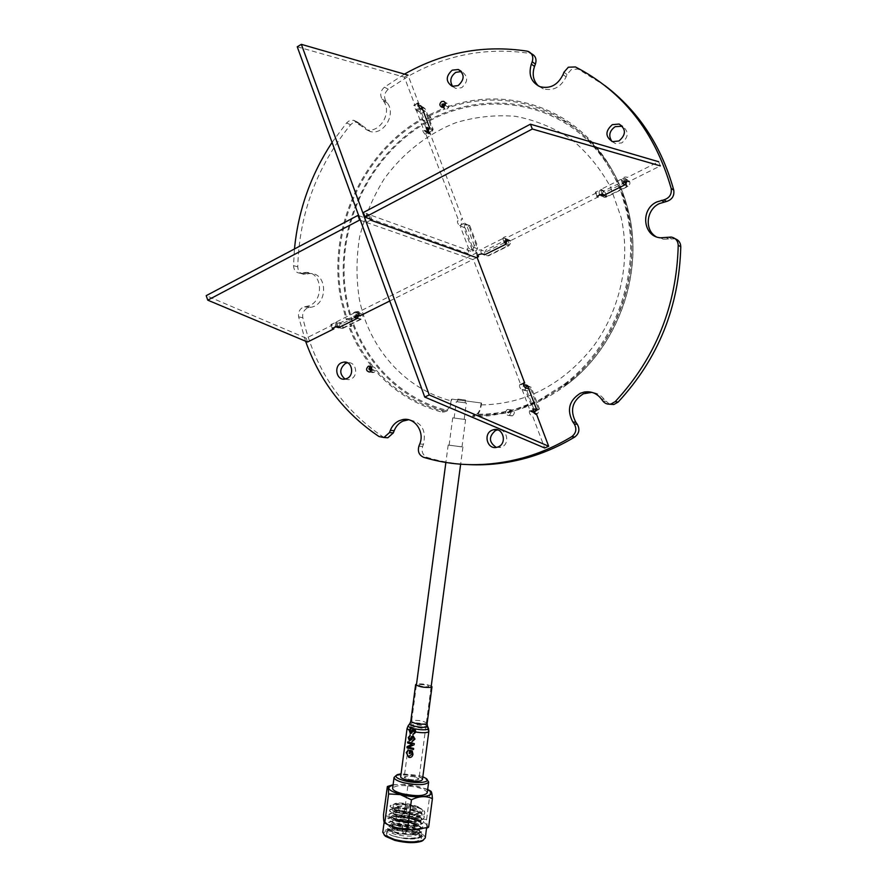 <?xml version="1.0" encoding="UTF-8"?>
<svg xmlns="http://www.w3.org/2000/svg" width="887" height="887" viewBox="0 0 887 887"><rect width="100%" height="100%" fill="white"/><g stroke="black" fill="none" stroke-linecap="round" stroke-linejoin="round"><path stroke-width="0.67" stroke-dasharray="4.43 3.33" d="M509.315 415.304C511.987 412.322 511.489 410.348 507.785 409.395L507.164 409.594C504.492 412.588 505.002 414.562 508.717 415.493L509.315 415.304M512.664 415.704C515.336 412.732 514.826 410.781 511.145 409.827L510.535 410.016C507.863 412.998 508.384 414.961 512.076 415.892L512.664 415.704M370.833 371.309L374.07 372.407C376.487 369.735 376.121 367.85 372.961 366.763L372.13 366.996L370.522 370.433M444.731 103.923C442.935 106.141 443.123 107.87 445.285 109.145L447.214 108.89C449.487 106.75 449.465 104.91 447.148 103.358L445.329 103.546M421.968 107.671L423.72 107.538L425.472 109.179L433.122 129.269L431.459 133.638L429.485 133.937L427.623 132.252L420.017 112.183L420.638 108.68M428.044 131.631L425.815 132.074L423.942 130.378L416.302 110.21L417.855 105.886M527.166 385.568L531.235 387.353L539.529 409.14L537.766 413.586L534.584 413.142M534.018 412.522L525.381 390.014L525.259 387.874M534.44 413.209L530.371 411.357L522.088 389.482L523.585 385.158M496.31 447.414L501.676 447.059C510.48 443.666 506.887 428.21 497.696 429.896M611.952 141.465L615.356 143.561L621.798 142.896C628.794 136.975 629.005 131.42 622.419 126.242M452.703 86.438L455.763 88.412L461.695 87.713C468.225 81.682 468.281 76.337 461.883 71.703L461.362 71.548M345.076 379.093L348.724 379.703L350.997 379.048C358.803 375.766 356.097 361.552 347.915 362.739L347.516 362.783M538.431 86.006L543.254 88.866C553.3 91.239 560.917 87.225 566.106 76.847L567.015 74.508L571.383 69.508L578.058 69.042L604.912 85.596M384.171 437.457L382.918 436.814C341.295 408.386 314.586 368.693 302.811 317.734C302.19 313.532 303.587 310.383 306.98 308.277L310.716 307.301C328.157 304.884 327.758 273.008 310.328 273.484L304.019 274.271C300.116 273.761 298.021 271.278 297.755 266.787C299.274 213.734 316.881 166.412 350.565 124.801L352.882 122.872L357.55 122.129L370.345 131.553C383.816 135.323 396.378 114.124 387.22 102.892L385.967 101.196C383.583 96.849 384.337 92.858 388.251 89.243L409.417 75.583C447.58 54.362 487.883 47 530.315 53.486L531.756 53.896M332.06 142.419L346.573 122.938L348.901 120.998L353.58 120.244L366.431 129.713C379.958 133.493 392.564 112.183 383.372 100.896L382.12 99.189C379.725 94.82 380.49 90.818 384.415 87.181L404.461 74.109M305.56 341.196L298.62 316.87C297.999 312.645 299.385 309.474 302.8 307.368L306.547 306.37C324.054 303.942 323.666 271.899 306.159 272.398L299.839 273.185C295.914 272.675 293.819 270.169 293.542 265.668L294.462 248.97M655.892 236.596L663.154 239.224L675.262 238.803M609.436 404.217L604.235 399.405C601.064 395.247 596.94 392.886 591.873 392.353M469.046 464.633C454.754 463.934 440.883 461.562 427.456 457.526C422.833 455.441 421.225 451.738 422.633 446.427L423.487 444.232C426.47 429.984 421.491 421.835 408.563 419.751M469.755 225.653L477.672 246.442C477.228 251.221 475.343 252.174 472.006 249.291L464.134 228.513C464.566 223.757 466.44 222.803 469.755 225.653L466.24 224.245L474.179 245.156L477.672 246.442M599.512 194.364C598.603 192.291 599.135 190.605 601.098 189.308L622.607 178.531L624.836 178.243L627.187 181.003M601.996 193.854L604.014 190.949L625.424 180.249L627.641 179.961C630.624 181.746 630.712 183.886 627.918 186.403L606.475 197.08L604.435 197.38L602.34 195.816M335.208 326.616L336.539 321.826L340.597 322.691L360.155 313.178C363.393 314.475 363.714 316.515 361.12 319.287L342.659 328.489L339.222 327.358M336.539 321.826L355.044 312.557L356.175 312.268L359.49 315.107L360.887 318.987L343.324 327.735L339.887 327.026M338.612 327.658L342.659 328.489M481.597 253.826C480.41 251.731 480.821 249.979 482.838 248.548L502.973 238.459L506.344 239.8L507.963 239.479C511.145 241.009 511.378 243.127 508.65 245.81L488.571 255.811C484.147 255.644 483.382 253.649 486.287 249.824L506.344 239.8M502.973 238.459L504.603 238.137L507.198 240.599M505.302 244.502L508.65 245.81M338.989 326.837L340.597 322.691M474.179 245.156C473.747 249.957 471.851 250.91 468.491 248.005L460.586 227.127C461.018 222.349 462.903 221.384 466.24 224.245M464.821 402.765L457.492 401.8L464.821 402.765M465.176 400.037L457.858 399.072L465.176 400.037M461.44 446.848L449.11 445.13L461.44 446.848M465.065 419.496L452.725 417.832L465.065 419.496M463.746 419.318L454.122 418.021L463.746 419.318M465.919 402.92L456.295 401.645L465.919 402.92M371.465 370.456L375.024 370.367C393.362 391.222 415.936 405.215 442.735 412.355L446.427 411.258C448.911 410.082 450.618 406.667 451.538 400.979L451.782 399.106L481.563 403.031L481.308 404.927C480.388 410.659 478.725 414.118 476.319 415.316L472.738 416.435L488.471 415.87L510.446 412.267L538.919 401.534L564.376 385.568C615.578 347.593 642.765 273.739 627.564 210.707L622.164 191.625L618.416 182.833C611.365 166.8 602.051 152.686 590.476 140.49C553.787 101.539 497.152 89.343 448.245 106.64L445.318 104.378M442.147 105.42L444.609 107.937L428.543 115.055L430.494 116.596L423.664 120.333L421.702 118.803C360.732 153.429 326.704 231.984 341.096 300.227L346.063 319.098L348.513 319.209L351.108 326.46L348.658 326.349C354.512 341.506 362.495 355.221 372.595 367.506L369.435 368.016M430.494 116.596L430.86 117.572L424.03 121.297L422.068 119.767C361.519 154.15 327.735 232.161 342.027 299.939L346.95 318.655L349.411 318.766L351.995 326.017L349.545 325.906C355.365 340.952 363.293 354.556 373.305 366.741L371.187 367.085M430.86 117.572L428.543 115.055M443.023 107.127L444.83 108.99L428.909 116.031M445.13 105.109L448.467 107.682C496.92 90.574 552.978 102.593 589.389 141.066C600.998 153.218 610.334 167.321 617.374 183.354L621.122 192.135L626.466 211.051C641.589 273.761 614.447 347.238 563.422 384.88L538.52 400.48L510.213 411.158L488.46 414.739L472.893 415.316L476.386 414.218C508.151 414.617 537.866 404.616 565.529 384.193C615.833 347.094 642.565 274.726 627.663 212.935C621.277 185.915 609.103 162.92 591.119 143.96C545.272 96.129 470.653 91.738 416.868 128.582C362.872 165.281 334.344 236.973 347.039 300.471C357.261 353.348 395.946 397.476 446.494 410.171L442.879 411.235C416.313 404.15 393.939 390.269 375.744 369.602L371.731 369.702M507.741 411.856L507.974 412.954L509.071 412.666L508.828 411.568M481.563 403.031L451.339 399.05L451.095 400.924C450.263 406.035 448.733 409.118 446.494 410.171M442.735 412.355L442.879 411.235M472.738 416.435L472.893 415.316M481.131 402.975L480.887 404.871C480.055 410.027 478.559 413.142 476.386 414.218M369.546 369.746L368.859 368.925M448.622 445.141L462.925 446.959L448.622 445.141M404.605 777.777L404.228 777.09C407.809 775.382 412.588 775.792 418.542 778.342L418.93 779.052C415.316 780.76 410.537 780.338 404.605 777.777M422.467 779.529C423.276 776.757 406.279 773.553 401.8 775.615L400.691 776.635M418.897 684.598C419.163 686.161 422.445 686.882 428.743 686.771C428.443 685.219 425.161 684.498 418.897 684.598M431.259 686.006C426.503 684.21 421.602 683.544 416.546 684.032M409.982 753.628L411.202 753.185L410.437 752.974L409.217 753.429M410.082 739.536L411.335 739.104L412.555 736.354L411.335 736.775M412.012 737.54L413.231 737.119L412.145 739.592L410.925 740.013M409.173 730.456L412.987 727.639L411.513 728.127M414.817 818.878C398.141 815.452 387.996 815.94 384.381 820.375C384.481 822.892 388.417 825.254 396.167 827.449C413.054 830.942 423.276 830.465 426.835 826.041C426.68 823.446 422.678 821.063 414.817 818.878M428.199 827.438C427.346 826.795 426.802 824.145 426.58 819.466L415.061 818.745L404.206 813.612C396.932 817.326 390.025 817.759 383.472 814.909M425.25 837.971C425.106 835.321 421.114 832.882 413.264 830.664C396.788 827.227 386.643 827.737 382.818 832.206M384.027 834.745C380.767 829.744 398.895 828.07 412.655 831.962C421.624 834.578 425.217 837.284 423.421 840.089M398.052 828.658L392.985 828.913C386.444 830.21 386.033 832.405 391.755 835.499C388.406 834.013 386.765 832.571 386.832 831.163C389.803 827.427 398.141 826.994 411.834 829.833C418.276 831.651 421.547 833.636 421.658 835.809C420.538 838.537 415.061 839.501 405.248 838.692L414.207 838.658C420.161 837.705 421.414 835.92 417.965 833.314L410.847 830.31L398.052 828.658L393.329 828.78L389.227 830.675C389.338 832.261 392.176 833.713 397.742 835.033C409.794 837.062 417.134 836.241 419.751 832.571C419.828 831.008 418.121 829.445 414.65 827.87L416.114 828.946C420.061 830.72 421.99 832.483 421.913 834.246C422.101 838.902 403.108 839.479 392.819 835.898L404.738 838.647L414.728 838.459C419.163 837.794 421.536 836.574 421.835 834.789C423.387 827.704 387.031 822.127 387.209 827.959L391.655 831.496C398.973 834.057 406.889 834.922 415.415 834.102C419.773 833.436 422.112 832.228 422.412 830.476C423.953 823.458 387.597 817.892 387.785 823.646L392.132 827.116C399.505 829.7 407.499 830.576 416.103 829.744C420.394 829.079 422.689 827.893 422.977 826.174C424.518 819.211 388.151 813.645 388.351 819.344L392.619 822.737C400.048 825.342 408.109 826.218 416.779 825.376C421.015 824.722 423.265 823.546 423.554 821.861C425.073 814.965 388.717 809.399 388.916 815.031L393.096 818.357C400.591 820.985 408.719 821.872 417.467 821.018C421.624 820.364 423.842 819.211 424.119 817.559C425.638 810.729 389.282 805.163 389.493 810.729L393.584 813.989C401.135 816.628 409.317 817.515 418.154 816.65C422.234 816.007 424.418 814.876 424.696 813.246C426.203 806.483 389.837 800.917 390.058 806.416L394.072 809.609L406.213 812.326L406.224 813.046C391.866 809.776 389.049 806.959 397.775 804.62C407.366 803.511 423.72 807.846 422.567 811.239C420.992 813.567 415.548 814.166 406.224 813.046L395.602 810.729L392.22 808.068L392.076 809.144C392.198 810.629 395.048 812.015 400.625 813.301C412.333 815.253 419.651 814.565 422.567 811.239C422.833 809.753 421.27 808.234 417.888 806.682C410.404 803.799 403.197 802.624 396.278 803.156C389.681 805.208 393.141 807.414 406.656 809.787L406.213 812.326M411.479 832.516C417.91 834.334 421.192 836.341 421.303 838.525C418.354 842.273 409.971 842.705 396.145 839.823C389.781 837.993 386.555 836.009 386.466 833.869C389.448 830.121 397.786 829.667 411.479 832.516M414.65 827.87L411.324 826.629L393.817 824.511L389.803 826.374C389.914 827.937 392.753 829.367 398.318 830.687C410.371 832.705 417.71 831.906 420.316 828.27C420.394 826.728 418.719 825.187 415.293 823.635L411.89 822.371L394.305 820.242L390.369 822.061C390.48 823.613 393.329 825.032 398.895 826.34C410.947 828.358 418.287 827.56 420.893 823.956C420.97 822.449 419.318 820.93 415.948 819.4L412.455 818.102L394.804 815.973L390.945 817.759C391.056 819.278 393.895 820.697 399.472 821.994C411.535 824.001 418.864 823.214 421.458 819.655C421.536 818.169 419.917 816.672 416.591 815.164L413.02 813.834C406.357 811.915 400.447 811.206 395.292 811.694L391.511 813.446C391.622 814.953 394.471 816.35 400.048 817.648C412.111 819.643 419.44 818.878 422.035 815.341C422.112 813.889 420.516 812.414 417.245 810.918L413.586 809.565C406.878 807.647 400.946 806.937 395.79 807.425L392.076 809.144M417.965 833.314L410.903 829.833C399.072 826.917 391.899 826.839 389.371 829.6L393.118 832.56L397.886 833.946L413.686 834.745C417.555 834.146 419.618 833.059 419.895 831.496C419.828 829.367 417.023 827.394 411.468 825.564C399.638 822.659 392.464 822.559 389.947 825.298L393.617 828.192L398.463 829.6L414.362 830.387C418.165 829.8 420.205 828.724 420.46 827.194C420.394 825.087 417.589 823.114 412.034 821.295C400.203 818.391 393.03 818.291 390.513 820.985L394.105 823.823L399.039 825.254L415.027 826.041C418.775 825.442 420.782 824.389 421.037 822.881C420.959 820.797 418.154 818.845 412.599 817.027C400.769 814.133 393.595 814.022 391.078 816.683L394.604 819.466L399.616 820.907L415.704 821.684C419.385 821.096 421.358 820.054 421.602 818.579C421.536 816.506 418.719 814.565 413.165 812.758C401.334 809.875 394.161 809.742 391.655 812.37L395.103 815.098L400.192 816.561L416.369 817.326C419.994 816.739 421.935 815.73 422.179 814.266C422.101 812.215 419.285 810.286 413.73 808.489C401.9 805.618 394.726 805.474 392.22 808.068M393.107 784.74L403.674 784.352L407.854 786.059L413.087 785.372L426.891 789.108L430.25 791.725L430.661 791.071M387.153 787.091L389.448 785.649M427.212 792.911C427.068 790.96 423.798 789.142 417.4 787.434C403.951 784.729 395.702 784.995 392.642 788.221M395.558 775.937C400.946 774.229 408.707 774.473 418.819 776.69L427.501 780.194M422.833 776.757L418.331 775.349L401.057 773.808M414.772 776.779C404.162 775.504 402.022 776.358 408.364 779.351C419.03 780.615 421.17 779.762 414.772 776.779M412.1 806.959C424.574 810.008 414.983 814.388 402.798 811.073C390.302 807.935 400.203 803.711 412.1 806.959M416.114 828.946C407.887 825.797 399.882 824.544 392.087 825.165L387.286 827.416C385.778 832.982 422.622 837.162 422.478 829.944C422.567 828.203 420.66 826.473 416.779 824.722C408.486 821.55 400.414 820.275 392.564 820.896L387.852 823.114C386.355 828.613 423.21 832.782 423.055 825.631C423.132 823.934 421.27 822.216 417.444 820.497C409.073 817.293 400.946 816.007 393.041 816.639L388.417 818.801C386.932 824.245 423.786 828.414 423.62 821.329C423.709 819.655 421.868 817.969 418.099 816.273C409.672 813.035 401.478 811.738 393.518 812.37L388.994 814.499C387.508 819.865 424.363 824.045 424.197 817.016C424.274 815.375 422.467 813.723 418.764 812.037C410.26 808.778 402.011 807.469 393.994 808.112L389.559 810.186C388.085 815.497 424.94 819.666 424.762 812.714C424.851 811.095 423.066 809.465 419.418 807.813C410.858 804.52 402.543 803.201 394.482 803.844L390.136 805.884C390.79 808.401 396.167 810.363 406.279 811.771M392.819 835.898L391.755 835.499M426.58 819.466L430.25 791.725M404.206 813.612L407.854 786.059M403.873 833.348L405.182 833.337L403.873 833.348M405.747 829.922L402.144 830.11L403.541 830.953L407.055 830.942L405.747 829.922M404.949 820.353L403.541 819.521L407.144 819.355L408.552 820.187L404.949 820.353M401.844 821.772L397.265 819.821C396.068 816.849 400.381 816.228 410.204 817.969C415.16 819.444 416.624 820.841 414.595 822.138C411.535 823.147 407.288 823.025 401.844 821.772M410.814 816.672C399.882 814.743 395.07 815.43 396.4 818.734L401.501 820.896C407.577 822.293 412.311 822.437 415.715 821.307C417.977 819.865 416.347 818.313 410.814 816.672M625.523 182.223L605.156 192.39L600.588 189.818L595.332 192.169L596.419 192.889L598.06 196.992L510.258 240.82M506.388 243.626L509.604 244.89L487.606 255.855L484.601 254.769M596.419 192.889L508.694 236.796L507.641 236.363C504.681 236.607 503.062 237.417 502.785 238.791L508.063 240.898L509.604 244.89M502.785 238.791L504.16 242.373M504.271 242.794L486.087 251.875L480.654 249.868C477.649 250.156 476.053 250.954 475.875 252.263L476.984 252.662L477.927 255.134M475.875 252.263L477.217 255.8M476.984 252.662L358.936 311.758L357.705 311.481L359.113 315.384M358.936 311.758L360.344 315.661M354.545 317.579L341.95 323.866L343.324 327.735M341.95 323.866L335.596 322.535L330.862 324.476L332.381 328.035M331.206 324.731L332.492 324.997L306.192 338.169L206.216 295.648M306.192 338.169L307.545 342.027M358.714 215.652L364.779 217.803L366.464 222.426L370.699 220.198M364.779 217.803L370.134 214.976L371.819 219.61M370.134 214.976L363.348 212.536M622.652 183.354L621.111 179.551C621.698 177.999 623.428 177.134 626.277 176.968L627.153 177.5L658.664 161.733L660.371 165.88L628.828 181.624M621.111 179.551L624.736 181.746M626.2 183.897L627.176 186.314L606.797 196.47L604.324 195.096M624.792 184.884L627.176 186.314M605.156 192.39L606.797 196.47M360.41 220.309L366.464 222.426M357.461 318.222L360.887 318.987M476.563 257.64L389.77 300.981M600.588 189.818L602.24 193.931M508.063 240.898L504.315 242.772M357.705 311.481C354.612 311.847 353.126 312.59 353.259 313.699L359.49 315.107M297.245 46.778L404.372 77.169L415.271 105.963L413.774 105.265L415.925 110.132L421.724 113.226L425.361 111.23L432.612 130.334L429.663 128.803M422.789 109.844L425.361 111.23M428.543 131.221L428.964 132.307L432.612 130.334M421.724 113.226L427.135 127.506M428.964 132.307L423.177 129.358C422.301 130.212 422.911 131.819 425.006 134.192L426.17 134.78L429.851 132.784L462.626 219.266L461.539 218.823C460.675 219.799 461.273 221.44 463.358 223.768L468.935 225.997L477.583 248.781L470.997 246.342L473.181 252.096L368.493 214.366L370.189 219.022M425.006 134.192L428.687 132.185M426.17 134.78L458.867 221.196L457.781 220.752C456.894 221.728 457.504 223.38 459.588 225.697L465.187 227.904L468.935 225.997M459.588 225.697L463.358 223.768M465.187 227.904L473.813 250.677L467.205 248.26L469.378 254.004L364.213 216.616L366.32 222.415L370.611 220.164M364.213 216.616L368.493 214.366M366.32 222.415L473.47 259.791L520.791 384.847L519.76 384.67L523.352 383.029M520.791 384.847L523.252 383.727M519.76 384.67C519.083 386.178 519.738 387.907 521.733 389.87L526.878 390.723L530.781 388.95L538.653 409.672L536.469 409.373M536.458 410.659L538.653 409.672M526.878 390.723L534.728 411.435M533.464 411.258L529.606 410.748L533.253 409.107M404.372 77.169L407.998 75.14L418.919 103.945M528.652 388.584L530.781 388.95M414.107 105.342L417.2 103.635M529.606 410.748C528.951 412.322 529.617 414.063 531.59 415.981L532.621 416.114L544.685 447.99M423.942 130.378L427.623 132.252M530.371 411.357L533.63 411.779M578.49 69.241L575.463 66.946M530.315 53.486L527.078 51.147M361.142 124.546L357.195 122.672M308.72 307.678L304.551 306.758M668.709 239.024L666.093 237.616M671.16 238.559L668.565 237.151M605.677 401.379L602.75 400.891M604.235 399.405L601.297 398.906M427.456 457.526L423.731 457.359M422.633 446.427L418.897 446.194M423.487 444.232L419.751 443.988M382.918 436.814L379.015 436.537M302.811 317.734L298.62 316.87M310.716 307.301L306.547 306.37M307.357 273.75L303.188 272.653M305.383 274.15L301.192 273.063M297.755 266.787L293.542 265.668M350.565 124.801L346.573 122.938M362.373 126.242L358.426 124.38M387.22 102.892L383.372 100.896M385.967 101.196L382.12 99.189M388.251 89.243L384.415 87.181M567.015 74.508L563.944 72.246M566.106 76.847L563.023 74.597M622.607 178.531L625.424 180.249M625.124 184.718L627.918 186.403M601.098 189.308L604.014 190.949M603.57 195.462L606.475 197.08M536.291 408.696L539.529 409.14M527.976 386.787L531.235 387.353M522.088 389.482L525.381 390.014M355.044 312.557L359.035 313.466M357.151 318.411L361.12 319.287M416.302 110.21L420.017 112.183M421.791 107.194L425.472 109.179M429.452 127.384L433.122 129.269M476.319 415.316C508.473 415.748 538.542 405.603 566.516 384.869C616.986 347.449 643.751 274.737 628.783 212.647C622.386 185.571 610.201 162.509 592.228 143.461C546.115 95.109 470.897 90.563 416.668 127.628C362.218 164.561 333.445 236.796 346.218 300.771C356.519 354.035 395.491 398.496 446.427 411.258M481.308 404.927C524.938 404.162 561.97 385.069 592.405 347.626C620.002 311.16 631.056 261.41 621.122 217.47L610.345 186.713C599.911 167.887 586.728 151.91 570.773 138.771C553.621 127.595 535.149 120.1 515.369 116.308C495.301 114.711 475.499 116.829 455.962 122.65C427.39 133.826 402.476 153.551 383.971 179.229C372.884 197.247 364.757 216.517 359.59 237.029C356.252 257.851 356.153 278.496 359.302 298.952C368.859 348.07 404.738 389.005 451.538 400.979M427.135 723.382C423.897 720.931 418.719 719.989 411.612 720.566L410.792 721.209M427.512 726.131L427.368 725.788C422.855 723.304 417.267 722.417 410.592 723.127L409.739 723.703M428.476 728.449L428.321 728.083C423.166 725.233 416.79 724.213 409.173 725.045L408.197 725.688M413.852 728.637L414.95 728.881M428.853 731.365C429.607 728.959 412.599 725.865 408.153 727.595L407.066 728.471M409.206 730.245L409.827 730.489M411.679 731.099L412.577 731.332M415.038 731.886L415.925 732.041M427.623 789.763L419.085 786.725C408.962 784.396 400.292 783.842 393.063 785.084M595.487 192.368L596.995 196.127M336.872 322.801L338.257 326.693M335.596 322.535L336.971 326.427M417.078 110.753L420.737 108.735M415.925 110.132L419.584 108.114M530.648 410.881L533.131 409.761M511.145 409.827L507.785 409.395M372.961 366.763L370.212 366.32M447.148 103.358L444.498 101.861M425.815 132.074L429.485 133.937M533.885 413.375L537.134 413.785M461.883 71.703L460.974 71.137M347.915 362.739L347.15 362.606M578.058 69.042L575.031 66.747M357.55 122.129L353.58 120.244M663.154 239.224L660.516 237.816M673.776 238.47L671.193 237.062M310.328 273.484L306.159 272.398M304.019 274.271L299.839 273.185M370.345 131.553L366.431 129.713M543.254 88.866L540.072 86.704M531.058 53.397L528.519 51.557M348.724 379.703L344.688 379.148M455.763 88.412L452.204 86.305M615.356 143.561L612.507 141.654M500.379 447.503L496.975 447.281M624.836 178.243L627.641 179.961M601.519 195.772L604.435 197.38M526.512 385.102L527.931 385.346M356.175 312.268L360.155 313.178M504.603 238.137L507.963 239.479M421.037 106.085L423.72 107.538M445.285 109.145L441.671 107.15M373.25 372.64L369.314 372.03M512.076 415.892L508.717 415.493M457.492 401.8L457.858 399.072M465.143 402.809L465.509 400.081M449.11 445.13L452.725 417.832M461.994 446.837L465.608 419.54M454.122 418.021L456.295 401.645M464.178 419.351L466.34 402.964M590.476 140.49L592.228 143.461C610.289 162.698 622.508 185.871 628.883 212.958C643.785 275.014 617.208 347.36 566.516 384.869L564.376 385.568M591.119 143.96L589.389 141.066M565.529 384.193L563.422 384.88M448.179 445.008L445.873 462.46M416.369 685.385L404.228 777.09M462.925 446.959L460.641 464.211M431.071 687.358L418.93 779.052M411.878 727.783L410.315 728.305M384.149 822.138L384.381 820.375M421.658 835.809L421.303 838.525M422.179 814.266L422.035 815.341M421.602 818.579L421.458 819.655M421.037 822.881L420.893 823.956M420.46 827.194L420.316 828.27M419.895 831.496L419.751 832.571M391.655 812.37L391.511 813.446M391.078 816.683L390.945 817.759M390.513 820.985L390.369 822.061M389.947 825.298L389.803 826.374M389.371 829.6L389.227 830.675M413.087 785.372L403.674 784.363M397.254 774.673L396.101 775.526M426.203 778.531L427.201 779.806M427.667 789.452L426.891 789.108M391.655 831.496L393.118 832.56M415.415 834.102L413.686 834.745M392.132 827.116L393.617 828.192M416.103 829.744L414.362 830.387M392.619 822.737L394.105 823.823M416.779 825.376L415.027 826.041M393.096 818.357L394.604 819.466M417.467 821.018L415.704 821.684M393.584 813.989L395.103 815.098M418.154 816.65L416.369 817.326M394.072 809.609L395.602 810.729M393.817 824.511L392.087 825.165M415.293 823.635L416.779 824.722M394.305 820.242L392.564 820.896M415.948 819.4L417.444 820.497M394.804 815.973L393.041 816.639M416.591 815.164L418.099 816.273M395.292 811.694L393.518 812.37M417.245 810.918L418.764 812.037M395.79 807.425L393.994 808.112M417.888 806.682L419.418 807.813M396.278 803.156L394.482 803.844M386.832 831.163L386.466 833.869M426.536 828.281L426.835 826.041M403.374 833.093L402.199 830.287M402.144 830.11L403.541 819.521M397.265 819.821L396.4 818.734M414.595 822.138L415.715 821.307M407.144 830.775L408.552 820.187M405.182 833.337L407.055 830.942M330.862 324.476L332.237 328.367M595.332 192.169L596.984 196.282M413.774 105.265L417.322 103.313"/><path stroke-width="1.33" d="M370.134 371.797C372.573 369.114 372.196 367.218 369.025 366.12L368.183 366.364C365.754 369.059 366.131 370.954 369.314 372.03L370.134 371.797M443.611 106.883C445.895 104.744 445.873 102.881 443.555 101.329L441.582 101.584C439.309 103.746 439.331 105.597 441.671 107.15L443.611 106.883M445.329 103.546L444.731 103.923M534.584 413.142L534.018 412.522M523.585 385.158L524.649 384.781L527.976 386.787L536.291 408.696L534.44 413.209M498.272 446.837C507.475 443.256 503.073 427.113 493.627 429.696L492.074 430.206C482.794 433.865 487.44 450.119 496.975 447.281L498.272 446.837M497.696 429.896L495.511 430.517C488.504 436.648 488.77 442.269 496.31 447.414M618.971 140.978C626.155 134.713 626.2 129.07 619.104 124.047L612.329 124.657C605.089 131.099 605.145 136.764 612.507 141.654L618.971 140.978M622.419 126.242L615.19 126.664C609.336 130.91 608.249 135.844 611.952 141.465M458.158 85.584C464.71 79.52 464.777 74.153 458.346 69.496L452.193 70.173C445.618 76.349 445.618 81.726 452.204 86.305L458.158 85.584M461.362 71.548L455.763 72.368C450.441 76.459 449.421 81.149 452.703 86.438M346.972 378.472C354.811 375.179 352.095 360.887 343.879 362.084L341.417 362.783C333.545 366.143 336.406 380.501 344.688 379.148L346.972 378.472M347.516 362.783L345.453 363.426C339.355 368.704 339.233 373.926 345.076 379.093M404.461 74.109L405.658 73.433C443.988 52.078 484.457 44.649 527.078 51.147L528.519 51.557C532.388 53.63 533.608 57.034 532.2 61.791L531.313 64.13C528.197 74.818 531.125 82.347 540.072 86.704C550.162 89.077 557.812 85.041 563.023 74.597L563.944 72.246L568.334 67.224L575.463 66.946C623.062 91.583 654.961 132.063 671.171 188.421C671.947 194.198 669.541 198.001 663.953 199.852L656.835 201.937C640.126 209.188 642.887 236.541 660.516 237.816L671.193 237.062C675.584 237.96 677.923 240.71 678.233 245.322C676.626 305.871 655.626 357.96 615.245 401.6L610.966 404.028C607.628 404.616 604.89 403.574 602.75 400.891L601.297 398.906C596.851 393.307 591.186 391.023 584.267 392.043L580.353 393.263C569.088 400.436 566.571 410.005 572.825 421.957L574.244 423.942C576.993 428.942 576.162 433.178 571.727 436.681C556.049 446.128 539.728 453.224 522.787 457.947C488.682 467.094 455.674 466.895 423.731 457.359C419.085 455.264 417.478 451.538 418.897 446.194L419.751 443.988C424.995 431.803 414.551 416.934 402.753 419.595L399.072 420.76C395.025 422.722 392.109 425.926 390.324 430.395L389.482 432.579L383.927 437.502L379.015 436.537C344.489 413.287 319.996 381.51 305.56 341.196M408.563 419.751L402.886 421.114C398.862 423.066 395.968 426.259 394.183 430.694L393.34 432.878L387.807 437.779L384.171 437.457M591.873 392.353L583.38 393.795C572.17 400.924 569.665 410.437 575.885 422.334L577.304 424.296C580.043 429.275 579.211 433.488 574.809 436.969C559.198 446.372 542.955 453.423 526.08 458.113C507.031 463.358 488.027 465.531 469.046 464.633M604.912 85.596C638.596 111.219 661.547 146.056 673.743 190.106C674.519 195.85 672.124 199.642 666.569 201.471L659.484 203.544C646.357 209.354 644.162 229.622 655.892 236.596M675.262 238.803C678.777 240.166 680.617 242.794 680.784 246.697C679.187 306.902 658.298 358.692 618.117 402.088L613.859 404.505L609.436 404.217M294.462 248.97C298.187 210.507 310.716 174.994 332.06 142.419M531.058 53.397L531.756 53.896C535.604 55.959 536.823 59.362 535.426 64.086L534.528 66.403C531.912 74.242 533.209 80.772 538.431 86.006M627.187 181.003L625.124 184.718L603.57 195.462L601.519 195.772L599.512 194.364M602.34 195.816L601.996 193.854M525.259 387.874L527.166 385.568M354.545 317.579L358.958 315.373L357.151 318.411L338.612 327.658L335.208 326.616M507.198 240.599L505.302 244.502L485.122 254.558L481.597 253.826M417.855 105.886L420.028 105.542L421.791 107.194L429.452 127.384L428.044 131.631M420.638 108.68L421.968 107.671M370.522 370.433L370.833 371.309M443.278 103.879L441.948 104.356L442.147 105.42M445.318 104.378L443.278 103.857L443.5 104.888L445.13 105.109M443.023 107.127L441.959 106.03L443.5 104.888M371.731 369.702L369.557 368.183L369.491 367.362L371.187 367.085M371.465 370.456L369.768 370.012L370.245 369.003M369.535 369.757L368.837 368.937L369.557 368.183M444.709 103.912L444.93 104.965M368.859 368.925L369.435 368.016M416.546 684.032L415.637 684.609C418.93 686.837 424.13 687.747 431.215 687.325L431.98 686.782L431.259 686.006M409.206 730.245L407.066 728.471L400.691 776.635C399.826 779.396 417.056 782.644 421.414 780.527L422.467 779.529L428.853 731.365L428.476 728.449M409.217 753.429L409.982 753.628L410.26 751.566L411.59 751.877L412.078 754.216L408.918 756.301L407.698 755.635L406.867 752.797L408.319 750.025L406.257 752.52L408.807 757.387C411.036 757.775 412.433 756.744 412.976 754.283L412.211 750.901L409.628 750.291L409.217 753.429M406.956 747.73L413.508 749.526L413.641 748.451L408.519 747.198L414.129 744.781L414.284 743.639L407.732 741.854L407.599 742.94L412.244 744.348L407.111 746.599L406.956 747.73M411.335 736.775L410.082 739.536L408.863 737.718L410.271 735.29L408.242 737.507L409.417 740.734L410.925 740.013L413.054 736.942L414.096 738.96L411.923 741.743L414.994 739.071L413.154 735.855L411.335 736.775M409.206 730.256L410.359 733.682L411.856 732.95L412.976 730.456L414.118 729.835L415.038 731.886L412.854 734.669L415.914 732.052L414.916 728.859L412.355 729.679L410.437 732.584L409.827 730.511L411.513 728.127L410.315 728.305L409.206 730.256L415.914 732.052M427.667 789.452L430.661 791.071C431.559 791.359 432.146 793.876 432.412 798.633C425.96 795.661 418.974 796.049 411.457 799.819L400.281 794.597L388.595 793.943C388.539 788.876 388.118 786.414 387.353 786.569L383.472 814.909C383.506 819.81 383.871 822.449 384.559 822.826L384.858 822.227L387.73 824.666L395.924 827.527L402.676 828.99L407.687 828.303L411.657 829.933L428.199 827.438M382.818 832.206L384.57 835.21L394.571 839.545C406.579 842.373 416.036 842.639 422.933 840.333L425.25 837.971L426.536 828.281M423.421 840.089L421.813 841.153C415.271 843.349 406.301 843.093 394.915 840.41L385.424 836.297L384.027 834.745M387.586 786.447L393.107 784.74M392.642 788.221L392.631 788.299C392.741 790.206 395.968 792.013 402.299 793.732C416.036 796.482 424.341 796.216 427.212 792.911L428.654 782.046C425.793 785.25 417.5 785.483 403.751 782.755C397.42 781.059 394.194 779.285 394.072 777.433L396.101 775.526M401.057 773.808L397.254 774.673C394.294 776.524 396.777 778.575 404.694 780.815C416.779 784.041 431.692 782.378 426.203 778.531L422.833 776.757M427.201 779.806L428.654 782.046M407.687 828.303L411.457 799.819M428.676 826.839L432.412 798.633M384.858 822.227L388.595 793.943M604.324 195.096L602.24 193.931L596.984 196.282L598.06 196.992M504.16 242.373L506.388 243.626M477.217 255.8L478.514 256.676L476.563 257.64M477.927 255.134L478.514 256.676M389.77 300.981L360.344 315.661L359.113 315.384C356.02 315.772 354.534 316.515 354.667 317.613L357.461 318.222M339.887 327.026L336.971 326.427L332.237 328.367L333.878 328.877L307.545 342.027L207.735 300.15L359.656 220.054L360.41 220.309M332.381 328.035L332.592 328.622M359.656 220.054L357.96 215.386L206.216 295.648L207.735 300.15M370.699 220.198L371.819 219.61L365.056 217.204L532.322 129.014L660.371 165.88M532.322 129.014L530.415 124.191L363.348 212.536L365.056 217.204M530.415 124.191L658.664 161.733M622.652 183.354L624.792 184.884M624.736 181.746L626.2 183.897M628.828 181.624L627.963 181.103C625.102 181.281 623.384 182.134 622.785 183.687M484.601 254.769L482.173 253.893C479.18 254.181 477.583 254.979 477.394 256.276M510.258 240.82L509.205 240.399C506.244 240.654 504.614 241.464 504.326 242.816M357.96 215.386L358.714 215.652M418.919 103.945L417.433 103.247L419.584 108.114L422.789 109.844M427.135 127.506L428.543 131.221M429.663 128.803L426.858 127.362C425.982 128.205 426.592 129.812 428.687 132.185L429.851 132.784M370.189 219.022L370.611 220.164L477.273 257.895L524.716 383.051L523.685 382.874C523.02 384.37 523.674 386.111 525.658 388.074L528.652 388.584M523.252 383.727L524.716 383.051M533.464 411.258L536.458 410.659M536.469 409.373L533.564 408.974C532.921 410.548 533.575 412.289 535.548 414.218L536.58 414.351L548.665 446.25L429.241 394.959L301.369 44.35L407.998 75.14M548.665 446.25L544.685 447.99L424.74 397.066L429.241 394.959M424.74 397.066L297.245 46.778L301.369 44.35M417.2 103.635L417.766 103.324M394.183 430.694L390.324 430.395M575.885 422.334L572.825 421.957M664.13 201.959L661.491 200.351M666.569 201.471L663.953 199.852M680.784 246.697L678.233 245.322M618.117 402.088L615.245 401.6M577.304 424.296L574.244 423.942M574.809 436.969L571.727 436.681M393.34 432.878L389.482 432.579M673.743 190.106L671.171 188.421M534.528 66.403L531.313 64.13M535.426 64.086L532.2 61.791M427.135 723.382L427.368 725.788L426.658 726.874C422.711 728.449 407.188 725.278 409.916 723.47L410.792 721.209C414.063 723.659 419.252 724.59 426.359 724.003L427.135 723.382L431.98 686.782M409.739 723.703L408.397 725.433C407.599 726.442 409.417 727.506 413.852 728.637M414.95 728.881C420.482 729.912 424.673 730.056 427.512 729.336L428.321 728.083L427.512 726.131M415.925 732.041C421.27 732.873 425.228 732.928 427.811 732.218L428.853 731.365M393.063 785.084C385.579 787.534 388.074 790.661 400.536 794.464C419.052 799.486 439.963 795.661 427.623 789.763M533.131 409.761L534.595 409.107M370.212 366.32L369.025 366.12M444.498 101.861L443.555 101.329M497.042 430.018L493.627 429.696M621.931 126.065L619.104 124.047M460.974 71.137L458.346 69.496M347.15 362.606L343.879 362.084M613.859 404.505L610.966 404.028M587.283 392.575L584.267 392.043M526.08 458.113L522.787 457.947M406.556 419.961L402.753 419.595M387.807 437.779L383.927 437.502M524.649 384.781L526.512 385.102M420.028 105.542L421.037 106.085M445.873 462.46L416.369 685.385M460.641 464.211L431.071 687.358M410.792 721.209L415.637 684.609M407.066 728.471L408.197 725.688M387.73 824.666L384.559 822.826M382.796 832.305L384.149 822.138M385.424 836.297L384.57 835.21M392.631 788.299L394.072 777.433M421.813 841.153L422.933 840.333M428.488 827.261L426.969 828.07M411.657 829.933L402.676 828.99"/></g></svg>
